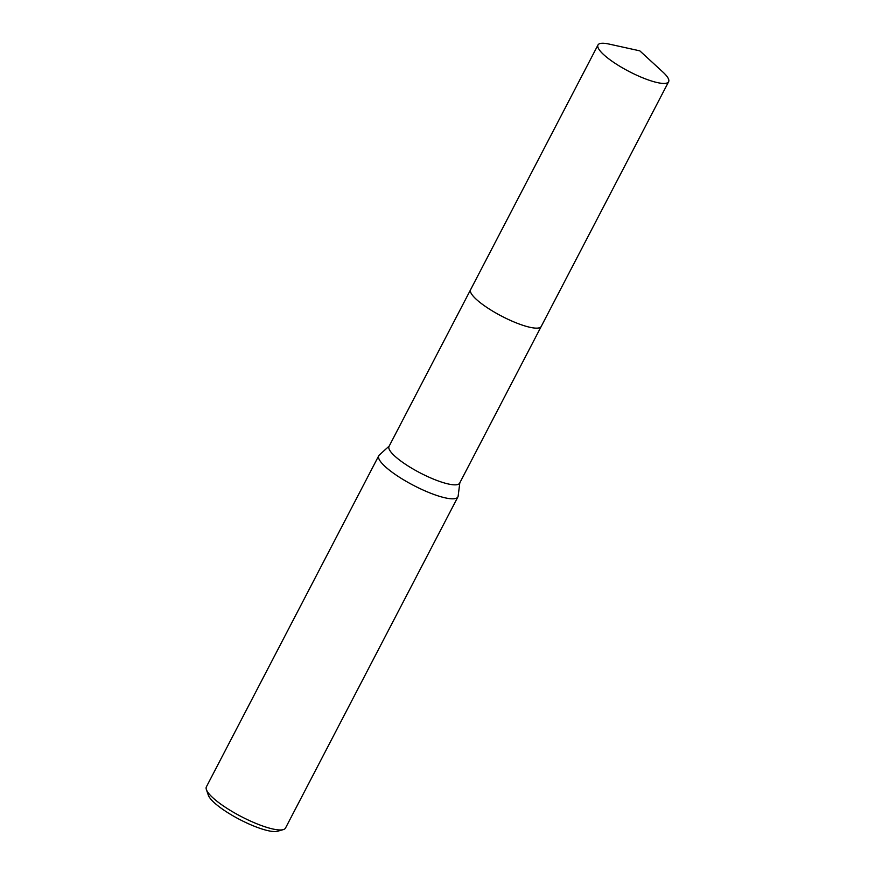 <?xml version="1.0" encoding="UTF-8"?>
<svg xmlns="http://www.w3.org/2000/svg" width="875" height="875" viewBox="0 0 875 875"><rect width="100%" height="100%" fill="white"/><g stroke="black" fill="none" stroke-linecap="round" stroke-linejoin="round"><path stroke-width="1.31" d="M470.542 289.811L389.036 446.381A39.802 9.155 27.5 0 0 399.897 460.327A39.802 9.155 27.5 0 0 436.428 480.277A39.802 9.155 27.5 0 0 459.648 483.142L541.155 326.572M389.211 446.042L379.312 455.022A44.603 10.259 27.5 0 0 378.766 455.722A44.603 10.259 27.5 0 0 390.939 471.341A44.603 10.259 27.5 0 0 431.878 493.697A44.603 10.259 27.5 0 0 457.898 496.912A44.603 10.259 27.5 0 0 458.15 496.07L459.823 482.803M378.766 455.722L206.38 786.855A44.603 10.259 27.5 0 0 206.391 789.589A44.603 10.259 27.5 0 0 218.553 802.473A44.603 10.259 27.5 0 0 283.27 829.62A44.603 10.259 27.5 0 0 285.513 828.045L457.898 496.912M206.391 789.589L208.337 795.222A40.141 9.231 27.5 0 0 219.286 806.827A40.141 9.231 27.5 0 0 277.539 831.25L283.27 829.62M659.127 82.95A39.812 9.155 27.5 0 0 668.62 81.736A39.812 9.155 27.5 0 0 662.9 72.056L639.811 50.848L609.197 44.1A39.812 9.155 27.5 0 0 607.48 43.75A39.812 9.155 27.5 0 0 597.997 44.964A39.812 9.155 27.5 0 0 618.198 65.297A39.812 9.155 27.5 0 0 659.127 82.95M597.997 44.964L470.608 289.669A39.812 9.155 27.5 0 0 490.82 309.991A39.812 9.155 27.5 0 0 531.748 327.655A39.812 9.155 27.5 0 0 541.231 326.43L668.62 81.736"/></g></svg>

